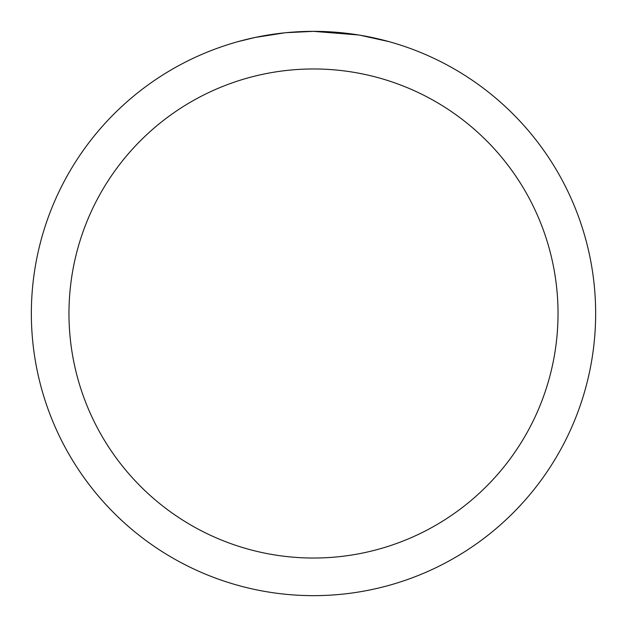 <?xml version="1.0" encoding="UTF-8"?>
<svg xmlns="http://www.w3.org/2000/svg" width="627" height="627" viewBox="0 0 627 627"><rect width="100%" height="100%" fill="white"/><g stroke="black" fill="none" stroke-linecap="round" stroke-linejoin="round"><path stroke-width="0.94" d="M358.613 34.979L313.5 31.35A282.15 282.15 0 0 1 595.65 313.5A282.15 282.15 0 0 1 313.5 595.65A282.15 282.15 0 0 1 31.35 313.5A282.15 282.15 0 0 1 313.5 31.35L286.053 32.69M359.812 35.175L388.936 41.625M313.5 68.97A244.53 244.53 0 0 1 558.03 313.5A244.53 244.53 0 0 1 313.5 558.03A244.53 244.53 0 0 1 68.97 313.5A244.53 244.53 0 0 1 313.5 68.97M284.862 32.808L255.087 37.463L238.064 41.625M294.886 31.961L298.914 31.726M275.551 33.913L280.214 33.325"/></g></svg>
